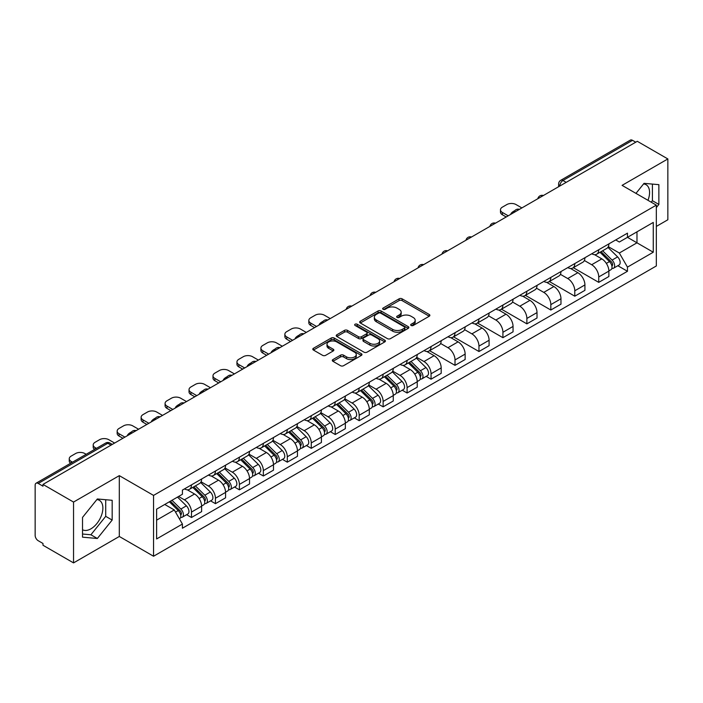 <?xml version="1.0" encoding="UTF-8"?>
<svg xmlns="http://www.w3.org/2000/svg" width="703" height="703" viewBox="0 0 703 703"><rect width="100%" height="100%" fill="white"/><g stroke="black" fill="none" stroke-linecap="round" stroke-linejoin="round"><path stroke-width="1.05" d="M411.123 325.48A1.494 0.861 0 0 0 413.241 325.48L429.252 316.227A2.135 1.23 0 0 0 429.876 315.357A2.135 1.23 0 0 0 429.252 314.487L402.125 298.828A2.135 1.23 0 0 0 399.102 298.828L383.091 308.072A1.494 0.861 0 0 0 382.652 308.679A1.494 0.861 0 0 0 383.091 309.294A1.494 0.861 0 0 0 385.2 309.294L387.274 308.09A6.819 3.937 0 0 1 396.923 308.09L399.181 309.399A6.819 3.937 0 0 1 401.176 312.185A6.819 3.937 0 0 1 399.181 314.97L397.107 316.165A1.494 0.861 0 0 0 396.668 316.772A1.494 0.861 0 0 0 397.107 317.387A1.494 0.861 0 0 0 399.216 317.387L401.29 316.192A6.819 3.937 0 0 1 410.939 316.192L413.197 317.492A6.819 3.937 0 0 1 415.201 320.278A6.819 3.937 0 0 1 413.197 323.064L411.123 324.259A1.494 0.861 0 0 0 410.693 324.865A1.494 0.861 0 0 0 411.123 325.48L411.123 324.259M643.57 183.94A16.942 9.78 -60 0 1 646.066 184.704A16.942 9.78 -60 0 1 647.964 200.311M96.865 499.569A16.942 9.78 -60 0 1 99.369 500.343A16.942 9.78 -60 0 1 101.961 513.911A16.942 9.78 -60 0 1 90.898 528.841A16.942 9.78 -60 0 1 82.523 529.737M332.932 359.567A2.135 1.23 0 0 0 332.308 360.437A2.135 1.23 0 0 0 332.932 361.307L340.542 365.709A2.135 1.23 0 0 0 343.556 365.709L361.351 355.437A2.135 1.23 0 0 0 361.975 354.567A2.135 1.23 0 0 0 361.351 353.697L334.215 338.029A2.135 1.23 0 0 0 331.201 338.029L313.415 348.301A2.135 1.23 0 0 0 312.791 349.171A2.135 1.23 0 0 0 313.415 350.041L322.607 355.349A2.135 1.23 0 0 0 325.621 355.349L333.231 350.955A2.135 1.23 0 0 0 333.855 350.085A2.135 1.23 0 0 0 333.231 349.215L328.67 346.579A5.703 3.295 0 0 1 327 344.25A5.703 3.295 0 0 1 330.524 341.21A5.703 3.295 0 0 1 336.737 341.922L354.602 352.238A5.703 3.295 0 0 1 356.272 354.567A5.703 3.295 0 0 1 352.748 357.607A5.703 3.295 0 0 1 346.535 356.896L343.556 355.173A2.135 1.23 0 0 0 340.542 355.173L332.932 359.567L332.932 361.307M153.553 495.413L119.308 475.641L73.543 502.065L42.98 484.42L637.287 141.303L667.85 158.948L622.085 185.364L656.33 205.135L153.553 495.413L153.553 556.24L656.33 265.962L656.33 205.135M387.423 338.644A2.135 1.23 0 0 0 390.437 338.644L408.223 328.371A2.135 1.23 0 0 0 408.847 327.501A2.135 1.23 0 0 0 408.223 326.631L381.096 310.963A2.135 1.23 0 0 0 378.082 310.963L360.288 321.236A2.135 1.23 0 0 0 359.664 322.106A2.135 1.23 0 0 0 360.288 322.976L387.423 338.644M355.692 325.797A1.494 0.861 0 0 1 357.203 326.007L357.203 324.241L384.787 340.164A2.135 1.23 0 0 1 385.411 341.034A2.135 1.23 0 0 1 384.787 341.904L367.001 352.177A2.135 1.23 0 0 1 363.987 352.177L336.851 336.509L344.461 332.15L344.461 330.375L336.851 334.769A2.135 1.23 0 0 0 336.227 335.639A2.135 1.23 0 0 0 336.851 336.509L336.851 334.769M344.461 332.15A2.135 1.23 0 0 1 347.475 332.15L347.475 330.375A2.135 1.23 0 0 0 344.461 330.375M347.475 330.375L358.486 336.728A2.135 1.23 0 0 0 361.5 336.728L366.544 333.811A2.135 1.23 0 0 0 367.168 332.941A2.135 1.23 0 0 0 366.544 332.071L355.094 325.454A1.494 0.861 0 0 1 354.655 324.848A1.494 0.861 0 0 1 355.577 324.048A1.494 0.861 0 0 1 357.203 324.241M73.543 502.065L73.543 562.892L42.98 545.247L42.98 543.472L38.226 540.721A4.341 2.504 -120 0 1 35.15 535.405L35.15 485.219A4.341 2.504 -120 0 1 36.046 483.233L105.617 443.066A4.341 2.504 60 0 1 107.787 443.285L38.226 483.444A4.341 2.504 -120 0 0 36.046 483.233M656.33 226.419L667.85 219.767L667.85 158.948M73.543 562.892L119.308 536.468L153.553 556.24M42.98 484.42L42.98 486.195L38.226 483.444M566.187 182.349L562.962 180.486A4.341 2.504 60 0 0 560.792 180.276L630.354 140.108A4.341 2.504 60 0 1 632.533 140.328L562.962 180.486A4.341 2.504 120 0 0 559.896 185.812L559.896 185.987M635.758 142.191L632.533 140.328M598.745 249.732A9.991 5.765 60 0 1 596.671 254.222L606.812 248.37A9.991 5.765 -120 0 0 608.877 243.879M584.36 260.497L591.68 264.723A9.991 5.765 60 0 1 598.745 276.956L608.877 271.103A9.991 5.765 -120 0 0 601.812 258.871L594.562 254.679M608.877 271.103L608.877 276.507L598.745 282.36L573.34 267.694M596.671 254.222A9.991 5.765 60 0 1 591.759 253.765M598.745 276.956L598.745 282.36M574.79 263.563A9.991 5.765 60 0 1 572.717 268.054L582.857 262.201A9.991 5.765 -120 0 0 584.922 257.711M549.377 281.525L574.79 296.191L584.922 290.339L584.922 284.935A9.991 5.765 -120 0 0 577.857 272.702L570.608 268.511M572.717 268.054A9.991 5.765 60 0 1 567.804 267.597M560.405 274.328L567.725 278.546A9.991 5.765 60 0 1 574.79 290.787L574.79 296.191M550.827 277.395A9.991 5.765 60 0 1 548.762 281.885L558.894 276.033A9.991 5.765 -120 0 0 560.968 271.543M525.422 295.357L550.827 310.023L560.968 304.171L560.968 298.766A9.991 5.765 -120 0 0 553.902 286.534L546.644 282.342M548.762 281.885A9.991 5.765 60 0 1 543.841 281.428M536.451 288.151L543.77 292.378A9.991 5.765 60 0 1 550.827 304.619L550.827 310.023M526.872 291.227A9.991 5.765 60 0 1 524.807 295.717L534.939 289.864A9.991 5.765 -120 0 0 537.013 285.374M501.467 309.188L526.872 323.855L537.013 318.002L537.013 312.598A9.991 5.765 -120 0 0 529.948 300.366L522.689 296.174M524.807 295.717A9.991 5.765 60 0 1 519.886 295.26M512.487 301.982L519.807 306.209A9.991 5.765 60 0 1 526.872 318.45L526.872 323.855M502.917 305.058A9.991 5.765 60 0 1 500.852 309.548L510.984 303.696A9.991 5.765 -120 0 0 513.049 299.206M477.513 323.02L502.917 337.686L513.049 331.834L513.049 326.429A9.991 5.765 -120 0 0 505.993 314.188L498.735 310.005M500.852 309.548A9.991 5.765 60 0 1 495.931 309.092M488.532 315.814L495.852 320.041A9.991 5.765 60 0 1 502.917 332.282L502.917 337.686M478.963 318.89A9.991 5.765 60 0 1 476.889 323.38L487.03 317.528A9.991 5.765 -120 0 0 489.095 313.037M453.558 336.851L478.963 351.518L489.095 345.665L489.095 340.261A9.991 5.765 -120 0 0 482.03 328.02L474.78 323.837M476.889 323.38A9.991 5.765 60 0 1 471.977 322.923M464.578 329.645L471.898 333.872A9.991 5.765 60 0 1 478.963 346.113L478.963 351.518M455.008 332.721A9.991 5.765 60 0 1 452.934 337.203L463.075 331.359A9.991 5.765 -120 0 0 465.14 326.869M429.595 350.683L455.008 365.349L465.14 359.497L465.14 354.092A9.991 5.765 -120 0 0 458.075 341.851L450.825 337.668M452.934 337.203A9.991 5.765 60 0 1 448.022 336.755M440.623 343.477L447.943 347.704A9.991 5.765 60 0 1 455.008 359.945L455.008 365.349M431.044 346.553A9.991 5.765 60 0 1 428.979 351.034L439.111 345.191A9.991 5.765 -120 0 0 441.185 340.7M426.185 376.377L431.044 379.181L441.185 373.328L441.185 367.924A9.991 5.765 -120 0 0 434.12 355.683L426.862 351.5M428.979 351.034A9.991 5.765 60 0 1 424.058 350.586M416.668 357.309L423.988 361.535A9.991 5.765 60 0 1 431.044 373.776L431.044 379.181M407.09 360.384A9.991 5.765 60 0 1 405.025 364.866L415.157 359.022A9.991 5.765 -120 0 0 417.231 354.532M402.23 390.209L407.09 393.012L417.231 387.16L417.231 381.755A9.991 5.765 -120 0 0 410.165 369.514L402.907 365.332M405.025 364.866A9.991 5.765 60 0 1 400.104 364.418M392.705 371.14L400.025 375.367A9.991 5.765 60 0 1 407.09 387.608L407.09 393.012M383.135 374.216A9.991 5.765 60 0 1 381.07 378.697L391.202 372.845A9.991 5.765 -120 0 0 393.267 368.363M378.276 404.04L383.135 406.844L393.267 400.991L393.267 395.587A9.991 5.765 -120 0 0 386.211 383.346L378.952 379.163M381.07 378.697A9.991 5.765 60 0 1 376.149 378.249M368.75 384.972L376.07 389.198A9.991 5.765 60 0 1 383.135 401.439L383.135 406.844M359.18 388.047A9.991 5.765 60 0 1 357.106 392.529L367.247 386.676A9.991 5.765 -120 0 0 369.312 382.195M354.321 417.872L359.18 420.675L369.312 414.823L369.312 409.418A9.991 5.765 -120 0 0 362.247 397.177L354.997 392.995M357.106 392.529A9.991 5.765 60 0 1 352.194 392.081M344.795 398.803L352.115 403.03A9.991 5.765 60 0 1 359.18 415.271L359.18 420.675M335.226 401.879A9.991 5.765 60 0 1 333.152 406.36L343.292 400.508A9.991 5.765 -120 0 0 345.358 396.026M330.366 431.704L335.226 434.507L345.358 428.654L345.358 423.25A9.991 5.765 -120 0 0 338.292 411.009L331.043 406.826M333.152 406.36A9.991 5.765 60 0 1 328.231 405.912M320.84 412.635L328.16 416.861A9.991 5.765 60 0 1 335.226 429.102L335.226 434.507M311.262 415.71A9.991 5.765 60 0 1 309.197 420.192L319.329 414.339A9.991 5.765 -120 0 0 321.403 409.858M306.403 445.535L311.262 448.338L321.403 442.486L321.403 437.081A9.991 5.765 -120 0 0 314.338 424.84L307.079 420.658M309.197 420.192A9.991 5.765 60 0 1 304.276 419.744M296.877 426.466L304.197 430.693A9.991 5.765 60 0 1 311.262 442.925L311.262 448.338M287.307 429.542A9.991 5.765 60 0 1 285.242 434.023L295.374 428.171A9.991 5.765 -120 0 0 297.439 423.689M282.448 459.367L287.307 462.17L297.448 456.317L297.448 450.913A9.991 5.765 -120 0 0 290.383 438.672L283.124 434.489M285.242 434.023A9.991 5.765 60 0 1 280.321 433.575M272.922 440.298L280.242 444.524A9.991 5.765 60 0 1 287.307 456.757L287.307 462.17M263.353 443.373A9.991 5.765 60 0 1 261.279 447.855L271.42 442.002A9.991 5.765 -120 0 0 273.485 437.521M258.493 473.198L263.353 476.001L273.485 470.149L273.485 464.736A9.991 5.765 -120 0 0 266.419 452.504L259.17 448.312M261.279 447.855A9.991 5.765 60 0 1 256.367 447.407M248.967 454.129L256.287 458.356A9.991 5.765 60 0 1 263.353 470.588L263.353 476.001M239.398 457.205A9.991 5.765 60 0 1 237.324 461.686L247.465 455.834A9.991 5.765 -120 0 0 249.53 451.352M234.538 487.03L239.398 489.833L249.53 483.98L249.53 478.567A9.991 5.765 -120 0 0 242.465 466.335L235.215 462.143M237.324 461.686A9.991 5.765 60 0 1 232.412 461.238M225.013 467.961L232.333 472.188A9.991 5.765 60 0 1 239.398 484.42L239.398 489.833M215.434 471.036A9.991 5.765 60 0 1 213.369 475.518L223.501 469.666A9.991 5.765 -120 0 0 225.575 465.184M210.575 500.861L215.443 503.664L225.575 497.812L225.575 492.399A9.991 5.765 -120 0 0 218.51 480.167L211.252 475.975M213.369 475.518A9.991 5.765 60 0 1 208.448 475.07M201.058 481.792L208.378 486.019A9.991 5.765 60 0 1 215.443 498.251L215.443 503.664M191.48 484.868A9.991 5.765 60 0 1 189.415 489.35L199.547 483.497A9.991 5.765 -120 0 0 201.62 479.015M186.62 514.684L191.48 517.496L201.62 511.643L201.62 506.23A9.991 5.765 -120 0 0 194.555 493.998L187.297 489.806M189.415 489.35A9.991 5.765 60 0 1 184.494 488.901M178.58 496.485L184.414 499.851A9.991 5.765 60 0 1 191.48 512.083L191.48 517.496M615.714 239.934L619.325 242.025L653.263 222.429L636.98 231.823L636.98 242.816L619.325 253.018L608.315 246.665M156.62 520.15L174.282 509.956L182.42 524.051L156.62 538.946L156.62 509.157L182.42 494.262L182.42 490.096L627.463 233.159L627.463 237.324L653.263 252.219L627.463 267.114L619.325 253.018M653.263 222.429L653.263 252.219M182.42 524.051L182.42 528.225L627.463 271.279L627.463 267.114M656.33 207.578L658.869 204.424L658.869 184.661L644.045 183.342L635.969 193.387M119.308 475.641L119.308 536.468M82.523 537.171L97.348 538.498L112.164 520.062L112.164 500.299L97.348 498.972L82.523 517.408L82.523 537.171M174.282 509.956L164.757 504.464M617.84 265.725L627.463 271.279M651.224 202.183L652.419 200.698L652.419 184.089M652.419 200.698L658.869 204.424M82.523 534.025L90.898 534.772L105.714 516.336L105.714 499.728M90.898 534.772L97.348 538.498M105.714 516.336L112.164 520.062M411.721 325.691L413.197 324.839A6.819 3.937 0 0 0 415.201 322.053L415.201 320.278M401.176 312.185L401.176 313.96A6.819 3.937 0 0 1 399.181 316.745L397.705 317.598M429.225 316.245L402.125 300.603A2.135 1.23 0 0 0 399.102 300.603L383.689 309.505M408.197 328.389L381.096 312.738A2.135 1.23 0 0 0 378.082 312.738L360.323 322.993M404.453 328.108A1.494 0.861 0 0 0 404.893 327.501A1.494 0.861 0 0 0 404.453 326.895L380.639 313.143A1.494 0.861 0 0 0 378.53 313.143L376.342 314.399A6.819 3.937 0 0 0 374.348 317.185A6.819 3.937 0 0 0 376.342 319.97L392.626 329.373A6.819 3.937 0 0 0 402.274 329.373L404.453 328.108L404.453 329.883A1.494 0.861 0 0 0 404.893 329.276L404.893 327.501M374.348 317.185L374.348 318.96A6.819 3.937 0 0 0 376.342 321.746L376.342 319.97M404.453 329.883L402.274 331.148A6.819 3.937 0 0 1 392.626 331.148L376.342 321.746M347.475 332.15L358.486 338.503A2.135 1.23 0 0 0 361.5 338.503L366.544 335.586A2.135 1.23 0 0 0 367.168 334.716L367.168 332.941M357.203 326.007L384.761 341.922M369.901 343.319A5.703 3.295 0 0 0 376.114 344.031A5.703 3.295 0 0 0 379.638 340.99A5.703 3.295 0 0 0 377.968 338.661L371.676 335.032A2.135 1.23 0 0 0 368.653 335.032L363.609 337.941A2.135 1.23 0 0 0 362.985 338.811A2.135 1.23 0 0 0 363.609 339.681L369.901 343.319L369.901 345.094A5.703 3.295 0 0 0 376.114 345.806A5.703 3.295 0 0 0 379.638 342.765L379.638 340.99M362.985 338.811L362.985 340.586A2.135 1.23 0 0 0 363.609 341.456L363.609 339.681M369.901 345.094L363.609 341.456M356.272 354.567L356.272 356.342A5.703 3.295 0 0 1 352.748 359.382A5.703 3.295 0 0 1 346.535 358.671L343.556 356.948A2.135 1.23 0 0 0 340.542 356.948L332.958 361.324M327 344.25L327 346.025A5.703 3.295 0 0 0 328.67 348.354L328.67 346.579M333.231 349.215L333.231 350.955L328.67 348.354M361.316 355.454L334.215 339.804A2.135 1.23 0 0 0 331.201 339.804L313.441 350.059M600.037 252.28L609.475 261.595A5.431 3.137 60 0 1 610.907 269.732L608.877 270.901M511.441 213.958L510.914 213.659A13.577 7.838 -0 0 1 514.824 210.645M601.917 254.135L605.916 256.446M521.881 207.93L516.046 204.564A6.512 3.761 -0 0 0 506.837 204.564L502.381 207.13A6.512 3.761 -0 0 0 500.474 209.793A6.512 3.761 -0 0 0 502.381 212.455L508.216 215.821M601.083 251.674L611.417 261.876A2.61 1.503 60 0 1 612.102 265.778A2.61 1.503 60 0 1 611.865 265.875M602.647 250.778L612.085 260.084A5.431 3.137 60 0 1 613.517 268.221A5.431 3.137 60 0 1 611.874 268.397M607.928 247.342L617.612 256.894A5.431 3.137 60 0 1 619.044 265.031L613.517 268.221M506.222 216.972L502.381 214.758A6.512 3.761 180 0 1 500.474 212.095L500.474 209.793M408.381 362.933L417.819 372.239A5.431 3.137 60 0 1 419.252 380.385L417.222 381.553M319.786 324.61L319.267 324.311A13.577 7.838 -0 0 1 323.169 321.289M410.262 364.787L414.26 367.098M330.234 318.582L324.399 315.216A6.512 3.761 -0 0 0 315.181 315.216L310.726 317.782A6.512 3.761 -0 0 0 308.819 320.445A6.512 3.761 -0 0 0 310.726 323.099L316.561 326.473M409.427 362.326L419.761 372.52A2.61 1.503 60 0 1 420.447 376.43A2.61 1.503 60 0 1 420.209 376.527M410.991 361.421L420.429 370.736A5.431 3.137 60 0 1 421.862 378.873A5.431 3.137 60 0 1 420.218 379.049M416.273 357.985L425.956 367.546A5.431 3.137 60 0 1 427.389 375.683L421.862 378.873M314.566 327.624L310.726 325.41A6.512 3.761 180 0 1 308.819 322.747L308.819 320.445M384.427 376.764L393.865 386.07A5.431 3.137 60 0 1 395.297 394.216L393.267 395.385M295.831 338.442L295.304 338.143A13.577 7.838 -0 0 1 299.214 335.12M386.307 378.618L390.306 380.929M306.271 332.414L300.436 329.039A6.512 3.761 -0 0 0 291.227 329.039L286.771 331.614A6.512 3.761 -0 0 0 284.864 334.276A6.512 3.761 -0 0 0 286.771 336.93L292.606 340.305M385.472 376.158L395.807 386.351A2.61 1.503 60 0 1 396.492 390.262A2.61 1.503 60 0 1 396.255 390.358M387.037 375.253L396.474 384.567A5.431 3.137 60 0 1 397.907 392.705A5.431 3.137 60 0 1 396.264 392.88M392.318 371.817L402.002 381.377A5.431 3.137 60 0 1 403.434 389.515L397.907 392.705M290.611 341.456L286.771 339.241A6.512 3.761 180 0 1 284.864 336.579L284.864 334.276M360.472 390.596L369.901 399.902A5.431 3.137 60 0 1 371.333 408.048L369.312 409.216M271.876 352.273L271.349 351.966A13.577 7.838 -0 0 1 275.26 348.952M362.353 392.45L366.351 394.761M282.316 346.245L276.481 342.871A6.512 3.761 -0 0 0 267.272 342.871L262.817 345.445A6.512 3.761 -0 0 0 260.91 348.108A6.512 3.761 -0 0 0 262.817 350.762L268.651 354.136M361.518 389.989L371.852 400.183A2.61 1.503 60 0 1 372.537 404.093A2.61 1.503 60 0 1 372.3 404.19M363.082 389.084L372.52 398.399A5.431 3.137 60 0 1 373.952 406.536A5.431 3.137 60 0 1 372.309 406.712M368.363 385.648L378.047 395.2A5.431 3.137 60 0 1 379.479 403.346L373.952 406.536M266.657 355.287L262.817 353.073A6.512 3.761 180 0 1 260.91 350.41L260.91 348.108M336.509 404.427L345.946 413.733A5.431 3.137 60 0 1 347.379 421.879L345.358 423.048M247.922 366.105L247.394 365.797A13.577 7.838 -0 0 1 251.305 362.783M338.389 406.281L342.396 408.592M258.361 360.077L252.526 356.702A6.512 3.761 -0 0 0 243.308 356.702L238.862 359.277A6.512 3.761 -0 0 0 236.946 361.94A6.512 3.761 -0 0 0 238.862 364.593L244.697 367.968M337.554 403.821L347.888 414.014A2.61 1.503 60 0 1 348.583 417.925A2.61 1.503 60 0 1 348.345 418.021M339.118 402.916L348.556 412.23A5.431 3.137 60 0 1 349.989 420.368A5.431 3.137 60 0 1 348.354 420.543M344.4 399.48L354.084 409.032A5.431 3.137 60 0 1 355.516 417.178L349.989 420.368M242.693 369.119L238.862 366.904A6.512 3.761 180 0 1 236.946 364.242L236.946 361.94M312.554 418.259L321.992 427.565A5.431 3.137 60 0 1 323.424 435.711L321.403 436.879M223.958 379.936L223.44 379.629A13.577 7.838 -0 0 1 227.35 376.615M314.434 420.113L318.441 422.424M234.407 373.908L228.572 370.534A6.512 3.761 -0 0 0 219.354 370.534L214.898 373.108A6.512 3.761 -0 0 0 212.991 375.771A6.512 3.761 -0 0 0 214.898 378.425L220.733 381.799M313.6 417.652L323.934 427.846A2.61 1.503 60 0 1 324.619 431.756A2.61 1.503 60 0 1 324.382 431.844M315.164 416.747L324.601 426.062A5.431 3.137 60 0 1 326.034 434.199A5.431 3.137 60 0 1 324.399 434.375M320.445 413.311L330.129 422.863A5.431 3.137 60 0 1 331.561 431.009L326.034 434.199M218.738 382.95L214.898 380.736A6.512 3.761 180 0 1 212.991 378.073L212.991 375.771M288.599 432.09L298.037 441.396A5.431 3.137 60 0 1 299.469 449.533L297.439 450.711M200.004 393.768L199.485 393.46A13.577 7.838 -0 0 1 203.387 390.446M290.48 433.944L294.478 436.255M210.443 387.74L204.608 384.365A6.512 3.761 -0 0 0 195.399 384.365L190.944 386.94A6.512 3.761 -0 0 0 189.037 389.603A6.512 3.761 -0 0 0 190.944 392.256L196.778 395.631M289.645 431.484L299.979 441.677A2.61 1.503 60 0 1 300.664 445.588A2.61 1.503 60 0 1 300.427 445.676M291.209 430.579L300.647 439.893A5.431 3.137 60 0 1 302.079 448.031A5.431 3.137 60 0 1 300.436 448.206M296.49 427.143L306.174 436.695A5.431 3.137 60 0 1 307.606 444.841L302.079 448.031M194.784 396.782L190.944 394.568A6.512 3.761 180 0 1 189.037 391.905L189.037 389.603M264.644 445.922L274.082 455.228A5.431 3.137 60 0 1 275.514 463.365L273.485 464.542M176.049 407.599L175.522 407.292A13.577 7.838 -0 0 1 179.432 404.278M266.525 447.776L270.523 450.087M186.488 401.571L180.653 398.197A6.512 3.761 -0 0 0 171.444 398.197L166.989 400.772A6.512 3.761 -0 0 0 165.082 403.434A6.512 3.761 -0 0 0 166.989 406.088L172.824 409.462M265.69 445.315L276.024 455.509A2.61 1.503 60 0 1 276.71 459.419A2.61 1.503 60 0 1 276.472 459.507M267.254 444.41L276.692 453.725A5.431 3.137 60 0 1 278.124 461.862A5.431 3.137 60 0 1 276.481 462.038M272.536 440.974L282.219 450.526A5.431 3.137 60 0 1 283.652 458.672L278.124 461.862M170.829 410.614L166.989 408.399A6.512 3.761 180 0 1 165.082 405.736L165.082 403.434M240.681 459.753L250.119 469.059A5.431 3.137 60 0 1 251.551 477.196L249.53 478.374M152.094 421.431L151.567 421.123A13.577 7.838 -0 0 1 155.477 418.109M242.57 461.607L246.568 463.918M162.534 415.403L156.699 412.028A6.512 3.761 -0 0 0 147.481 412.028L143.034 414.603A6.512 3.761 -0 0 0 141.127 417.266A6.512 3.761 -0 0 0 143.034 419.919L148.869 423.294M241.735 459.147L252.069 469.34A2.61 1.503 60 0 1 252.755 473.251A2.61 1.503 60 0 1 252.518 473.339M243.3 458.242L252.729 467.557A5.431 3.137 60 0 1 254.161 475.694A5.431 3.137 60 0 1 252.526 475.869M248.581 454.806L258.265 464.358A5.431 3.137 60 0 1 259.697 472.504L254.161 475.694M146.874 424.445L143.034 422.231A6.512 3.761 180 0 1 141.127 419.568L141.127 417.266M216.726 473.585L226.164 482.891A5.431 3.137 60 0 1 227.596 491.028L225.575 492.197M128.131 435.262L127.612 434.955A13.577 7.838 -0 0 1 131.523 431.941M218.607 475.439L222.614 477.75M138.579 429.234L132.744 425.86A6.512 3.761 -0 0 0 123.526 425.86L119.071 428.435A6.512 3.761 -0 0 0 117.164 431.097A6.512 3.761 -0 0 0 119.071 433.751L124.906 437.125M217.772 472.978L228.106 483.172A2.61 1.503 60 0 1 228.8 487.082A2.61 1.503 60 0 1 228.563 487.17M219.336 472.073L228.774 481.388A5.431 3.137 60 0 1 230.206 489.525A5.431 3.137 60 0 1 228.572 489.701M224.617 468.637L234.301 478.189A5.431 3.137 60 0 1 235.733 486.335L230.206 489.525M122.911 438.277L119.071 436.062A6.512 3.761 180 0 1 117.164 433.399L117.164 431.097M192.771 487.407L202.209 496.722A5.431 3.137 60 0 1 203.642 504.859L201.612 506.028M194.652 489.27L198.65 491.582M114.624 443.066L108.789 439.691A6.512 3.761 -0 0 0 99.571 439.691L95.116 442.266A6.512 3.761 -0 0 0 93.209 444.92A6.512 3.761 -0 0 0 95.116 447.583L96.46 448.356M193.817 486.81L204.151 497.003A2.61 1.503 60 0 1 204.837 500.914A2.61 1.503 60 0 1 204.599 501.002M195.381 485.905L204.819 495.211A5.431 3.137 60 0 1 206.251 503.357A5.431 3.137 60 0 1 204.608 503.533M200.663 482.469L210.346 492.021A5.431 3.137 60 0 1 211.779 500.167L206.251 503.357M94.51 449.481A6.512 3.761 180 0 1 93.209 447.231L93.209 444.92M169.379 501.793L178.254 510.554A5.431 3.137 60 0 1 179.687 518.691L179.414 518.849M170.697 503.102L174.696 505.413M86.17 454.296L84.826 453.523A6.512 3.761 -0 0 0 75.616 453.523L71.161 456.098A6.512 3.761 -0 0 0 69.254 458.751A6.512 3.761 -0 0 0 71.161 461.414L72.497 462.187M170.425 501.195L180.196 510.835A2.61 1.503 60 0 1 180.882 514.745A2.61 1.503 60 0 1 180.645 514.833M171.989 500.29L180.864 509.042A5.431 3.137 60 0 1 182.297 517.188A5.431 3.137 60 0 1 180.653 517.364M177.516 497.1L186.392 505.852A5.431 3.137 60 0 1 187.824 513.998L182.297 517.188M70.555 463.312A6.512 3.761 180 0 1 69.254 461.063L69.254 458.751M560.045 185.9L559.896 185.812A4.341 2.504 0 0 1 558.621 184.037L558.621 186.726M215.443 498.251L225.575 492.399M239.398 484.42L249.53 478.567M263.353 470.588L273.485 464.736M287.307 456.757L297.448 450.913M311.262 442.925L321.403 437.081M335.226 429.102L345.358 423.25M359.18 415.271L369.312 409.418M383.135 401.439L393.267 395.587M407.09 387.608L417.231 381.755M431.044 373.776L441.185 367.924M455.008 359.945L465.14 354.092M478.963 346.113L489.095 340.261M502.917 332.282L513.049 326.429M526.872 318.45L537.013 312.598M550.827 304.619L560.968 298.766M574.79 290.787L584.922 284.935M191.48 512.083L201.62 506.23M184.414 499.851L194.555 493.998M208.378 486.019L218.51 480.167M232.333 472.188L242.465 466.335M256.287 458.356L266.419 452.504M280.242 444.524L290.383 438.672M304.197 430.693L314.338 424.84M328.16 416.861L338.292 411.009M352.115 403.03L362.247 397.177M376.07 389.198L386.211 383.346M400.025 375.367L410.165 369.514M423.988 361.535L434.12 355.683M447.943 347.704L458.075 341.851M471.898 333.872L482.03 328.02M495.852 320.041L505.993 314.188M519.807 306.209L529.948 300.366M543.77 292.378L553.902 286.534M567.725 278.546L577.857 272.702M591.68 264.723L601.812 258.871M543.041 195.715A4.341 2.504 120 0 0 541.117 196.822M519.078 209.547A4.341 2.504 120 0 0 517.162 210.654M495.123 223.378A4.341 2.504 120 0 0 493.207 224.485M471.168 237.21A4.341 2.504 120 0 0 469.252 238.317M447.213 251.041A4.341 2.504 120 0 0 445.289 252.149M423.25 264.873A4.341 2.504 120 0 0 421.334 265.98M399.295 278.704A4.341 2.504 120 0 0 397.38 279.812M375.34 292.536A4.341 2.504 120 0 0 373.425 293.643M351.386 306.367A4.341 2.504 120 0 0 349.47 307.475M327.431 320.199A4.341 2.504 120 0 0 325.507 321.306M303.468 334.03A4.341 2.504 120 0 0 301.552 335.138M279.513 347.862A4.341 2.504 120 0 0 277.597 348.969M255.558 361.694A4.341 2.504 120 0 0 253.642 362.801M231.603 375.525A4.341 2.504 120 0 0 229.679 376.632M207.649 389.357A4.341 2.504 120 0 0 205.724 390.464M183.685 403.188A4.341 2.504 120 0 0 181.769 404.295M159.73 417.02A4.341 2.504 120 0 0 157.815 418.127M135.776 430.851A4.341 2.504 120 0 0 133.86 431.958M111.012 445.148L107.787 443.285A4.341 2.504 120 0 1 109.958 443.066A4.341 4.341 0 0 0 105.617 443.066M413.197 324.839L413.197 323.064M397.107 317.387L397.107 316.165M399.181 316.745L399.181 314.97M383.091 309.294L383.091 308.072M399.102 300.603L399.102 298.828M402.125 300.603L402.125 298.828M429.252 316.227L429.252 314.487M360.288 322.976L360.288 321.236M378.082 312.738L378.082 310.963M381.096 312.738L381.096 310.963M408.223 328.371L408.223 326.631M392.626 331.148L392.626 329.373M402.274 331.148L402.274 329.373M358.486 338.503L358.486 336.728M361.5 338.503L361.5 336.728M366.544 335.586L366.544 333.811M384.787 341.904L384.787 340.164M340.542 356.948L340.542 355.173M343.556 356.948L343.556 355.173M346.535 358.671L346.535 356.896M313.415 350.041L313.415 348.301M331.201 339.804L331.201 338.029M334.215 339.804L334.215 338.029M361.351 355.437L361.351 353.697M609.475 261.595L606.355 263.388M612.638 264.583L611.663 265.154M617.612 256.894L612.085 260.084M502.381 214.758L502.381 212.455M417.819 372.239L414.7 374.04M420.992 375.235L420.007 375.797M425.956 367.546L420.429 370.736M310.726 325.41L310.726 323.099M393.865 386.07L390.745 387.871M397.037 389.067L396.053 389.629M402.002 381.377L396.474 384.567M286.771 339.241L286.771 336.93M369.901 399.902L366.79 401.703M373.073 402.898L372.098 403.46M378.047 395.2L372.52 398.399M262.817 353.073L262.817 350.762M345.946 413.733L342.827 415.535M349.119 416.73L348.143 417.292M354.084 409.032L348.556 412.23M238.862 366.904L238.862 364.593M321.992 427.565L318.872 429.366M325.164 430.561L324.188 431.124M330.129 422.863L324.601 426.062M214.898 380.736L214.898 378.425M298.037 441.396L294.917 443.198M301.209 444.393L300.225 444.955M306.174 436.695L300.647 439.893M190.944 394.568L190.944 392.256M274.082 455.228L270.963 457.029M277.246 458.224L276.27 458.787M282.219 450.526L276.692 453.725M166.989 408.399L166.989 406.088M250.119 469.059L247.008 470.861M253.291 472.056L252.315 472.618M258.265 464.358L252.729 467.557M143.034 422.231L143.034 419.919M226.164 482.891L223.044 484.692M229.336 485.887L228.361 486.45M234.301 478.189L228.774 481.388M119.071 436.062L119.071 433.751M202.209 496.722L199.09 498.524M205.381 499.719L204.397 500.281M210.346 492.021L204.819 495.211M95.116 449.129L95.116 447.583M178.254 510.554L175.53 512.127M181.427 513.55L180.443 514.113M186.392 505.852L180.864 509.042M71.161 462.961L71.161 461.414M543.401 195.504A4.341 4.341 0 0 0 537.83 198.721M519.447 209.336A4.341 4.341 0 0 0 513.875 212.552M495.492 223.167A4.341 4.341 0 0 0 489.921 226.384M471.537 236.999A4.341 4.341 0 0 0 465.966 240.215M447.583 250.83A4.341 4.341 0 0 0 442.002 254.047M423.619 264.662A4.341 4.341 0 0 0 418.048 267.878M399.664 278.493A4.341 4.341 0 0 0 394.093 281.71M375.71 292.325A4.341 4.341 0 0 0 370.138 295.541M351.755 306.156A4.341 4.341 0 0 0 346.184 309.373M327.8 319.988A4.341 4.341 0 0 0 322.22 323.204M303.837 333.82A4.341 4.341 0 0 0 298.265 337.036M279.882 347.651A4.341 4.341 0 0 0 274.311 350.867M255.927 361.483A4.341 4.341 0 0 0 250.356 364.699M231.972 375.314A4.341 4.341 0 0 0 226.392 378.53M208.009 389.146A4.341 4.341 0 0 0 202.438 392.362M184.054 402.977A4.341 4.341 0 0 0 178.483 406.193M160.099 416.809A4.341 4.341 0 0 0 154.528 420.025M136.145 430.64A4.341 4.341 0 0 0 130.573 433.856M112.287 444.41L109.958 443.066M560.792 180.276A4.341 4.341 0 0 0 558.621 184.037"/></g></svg>

